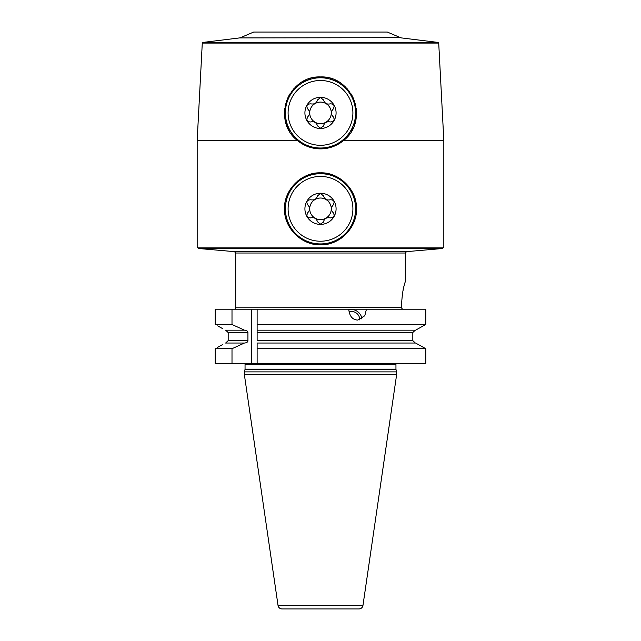 <?xml version="1.0" encoding="UTF-8"?>
<svg xmlns="http://www.w3.org/2000/svg" width="641" height="641" viewBox="0 0 641 641"><rect width="100%" height="100%" fill="white"/><g stroke="black" fill="none" stroke-linecap="round" stroke-linejoin="round"><path stroke-width="0.96" d="M240.439 37.675L253.7 32.05L387.3 32.05L400.561 37.675L239.518 37.923L400.561 37.675M401.482 37.923L438.115 42.426L438.716 43.067L202.284 43.067L197.172 140.547L297.488 140.547C271.263 120.644 288.202 75.542 320.5 76.928C352.806 75.558 369.729 120.628 343.512 140.547A35.968 35.968 0 0 0 344.762 139.458M342.27 141.533A35.968 35.968 0 0 0 343.512 140.547C336.661 146.06 328.993 148.832 320.5 148.872C312.007 148.832 304.339 146.06 297.488 140.547A35.968 35.968 0 0 1 296.238 139.458M325.099 148.576A35.968 35.968 0 0 1 315.901 148.576M314.37 148.343A35.968 35.968 0 0 1 312.856 148.047M309.859 147.262A35.968 35.968 0 0 1 308.385 146.765M306.927 146.212A35.968 35.968 0 0 1 305.493 145.587M302.688 144.153A35.968 35.968 0 0 1 302.103 143.808M301.302 143.32A35.968 35.968 0 0 1 300.012 142.462M298.73 141.533A35.968 35.968 0 0 1 297.488 140.547M295.036 138.304A35.968 35.968 0 0 1 294.515 137.767M293.89 137.102A35.968 35.968 0 0 1 292.793 135.844M291.767 134.538A35.968 35.968 0 0 1 290.798 133.184M289.892 131.79A35.968 35.968 0 0 1 289.051 130.363M288.282 128.897A35.968 35.968 0 0 1 287.585 127.407M287.296 126.726A35.968 35.968 0 0 1 286.96 125.892M286.407 124.354A35.968 35.968 0 0 1 285.918 122.8M285.509 121.229A35.968 35.968 0 0 1 285.173 119.651M284.9 118.064A35.968 35.968 0 0 1 284.708 116.47M284.636 115.644A35.968 35.968 0 0 1 284.58 114.867M284.532 113.273A35.968 35.968 0 0 1 284.548 111.67M284.636 110.076A35.968 35.968 0 0 1 284.804 108.489M285.029 106.911A35.968 35.968 0 0 1 285.333 105.34M285.357 105.228A35.968 35.968 0 0 1 285.702 103.786M286.142 102.248A35.968 35.968 0 0 1 286.647 100.725M287.224 99.227A35.968 35.968 0 0 1 287.873 97.752M288.586 96.302A35.968 35.968 0 0 1 289.363 94.884M289.411 94.804A35.968 35.968 0 0 1 290.205 93.498M291.118 92.152A35.968 35.968 0 0 1 292.088 90.838M293.121 89.564A35.968 35.968 0 0 1 294.219 88.338M295.373 87.16A35.968 35.968 0 0 1 296.583 86.038M299.147 83.947A35.968 35.968 0 0 1 299.619 83.61M301.895 82.112A35.968 35.968 0 0 1 303.321 81.295M304.787 80.542A35.968 35.968 0 0 1 306.278 79.861M307.8 79.244A35.968 35.968 0 0 1 308.497 78.987M309.339 78.707A35.968 35.968 0 0 1 310.901 78.234M312.471 77.833A35.968 35.968 0 0 1 314.066 77.505M315.66 77.257A35.968 35.968 0 0 1 317.271 77.072M326.63 148.343A35.968 35.968 0 0 0 328.144 148.047M331.141 147.262A35.968 35.968 0 0 0 332.615 146.765M334.073 146.212A35.968 35.968 0 0 0 335.507 145.587M338.312 144.153A35.968 35.968 0 0 0 338.897 143.808M339.698 143.32A35.968 35.968 0 0 0 340.988 142.462M345.964 138.304A35.968 35.968 0 0 0 346.557 137.703M347.11 137.102A35.968 35.968 0 0 0 348.207 135.844M349.233 134.53A35.968 35.968 0 0 0 350.202 133.184M351.108 131.79A35.968 35.968 0 0 0 351.949 130.363M352.718 128.897A35.968 35.968 0 0 0 353.415 127.407M354.601 124.354A35.968 35.968 0 0 0 355.082 122.8M355.491 121.229A35.968 35.968 0 0 0 355.835 119.651M356.1 118.056A35.968 35.968 0 0 0 356.292 116.462M356.38 115.42A35.968 35.968 0 0 0 356.42 114.867M356.468 113.265A35.968 35.968 0 0 0 356.452 111.67M356.356 110.076A35.968 35.968 0 0 0 356.196 108.481M355.971 106.903A35.968 35.968 0 0 0 355.667 105.34M355.627 105.148A35.968 35.968 0 0 0 355.298 103.786M354.858 102.248A35.968 35.968 0 0 0 354.353 100.725M353.776 99.227A35.968 35.968 0 0 0 353.127 97.752M352.414 96.31A35.968 35.968 0 0 0 351.637 94.892M351.508 94.66A35.968 35.968 0 0 0 350.795 93.506M349.882 92.152A35.968 35.968 0 0 0 348.912 90.838M347.879 89.572A35.968 35.968 0 0 0 346.781 88.346M345.635 87.16A35.968 35.968 0 0 0 344.425 86.038M339.113 82.112A35.968 35.968 0 0 0 337.679 81.295M336.213 80.542A35.968 35.968 0 0 0 334.722 79.861M333.208 79.244A35.968 35.968 0 0 0 332.326 78.931M331.661 78.707A35.968 35.968 0 0 0 330.107 78.234M328.529 77.833A35.968 35.968 0 0 0 326.934 77.505M325.34 77.257A35.968 35.968 0 0 0 323.729 77.072M320.5 148.015A35.111 35.111 0 0 1 285.389 112.896A35.111 35.111 0 0 1 320.5 77.785A35.111 35.111 0 0 1 355.611 112.896A35.111 35.111 0 0 1 320.5 148.015M320.5 145.299A32.403 32.403 0 0 1 288.097 112.896A32.403 32.403 0 0 1 320.5 80.494A32.403 32.403 0 0 1 352.903 112.896A32.403 32.403 0 0 1 320.5 145.299M320.5 97.312A15.584 15.584 0 0 0 304.916 112.896A15.584 15.584 0 0 0 320.5 128.488A15.584 15.584 0 0 0 336.084 112.896A15.584 15.584 0 0 0 320.5 97.312M323.593 100.333A5.368 5.368 0 0 1 323.481 99.932L320.5 97.568L317.519 99.932A5.368 5.368 0 0 1 317.407 100.325M311.157 103.938A5.368 5.368 0 0 1 310.757 103.834C314.274 104.507 316.534 103.201 317.519 99.932M310.757 103.834C306.975 104.042 305.981 105.765 307.776 109.01A5.336 5.336 0 0 1 308.065 109.299M308.065 116.494A5.336 5.336 0 0 1 307.776 116.79C310.124 114.082 310.124 111.486 307.776 109.01M307.776 116.79C306.053 120.163 307.047 121.894 310.757 121.958A5.368 5.368 0 0 1 311.149 121.862M317.407 125.468A5.368 5.368 0 0 1 317.519 125.868C316.342 122.479 314.082 121.181 310.757 121.958M317.519 125.868L320.5 128.232L323.481 125.868A5.368 5.368 0 0 1 323.593 125.476M323.481 99.932C324.658 103.313 326.918 104.619 330.243 103.834A5.368 5.368 0 0 1 329.851 103.938M332.935 109.299A5.336 5.336 0 0 1 333.224 109.01C334.947 105.629 333.953 103.906 330.243 103.834M333.224 109.01C330.876 111.71 330.876 114.306 333.224 116.79A5.336 5.336 0 0 1 332.935 116.502M329.843 121.862A5.368 5.368 0 0 1 330.243 121.958C334.025 121.758 335.019 120.027 333.224 116.79M330.243 121.958C326.726 121.293 324.466 122.591 323.481 125.868M320.075 128.2A3.069 3.069 0 0 0 320.5 128.232M322.936 127.022A3.069 3.069 0 0 0 323.208 126.606M320.5 102.103A10.793 10.793 0 0 1 331.293 112.896A10.793 10.793 0 0 1 320.5 123.689A10.793 10.793 0 0 1 309.707 112.896A10.793 10.793 0 0 1 320.5 102.103M343.512 140.547L443.828 140.547L438.716 43.067M331.79 174.664A35.968 35.968 0 0 0 320.5 172.846C339.033 172.068 356.821 189.472 356.46 208.021C357.734 227.066 339.65 245.631 320.5 244.79A35.968 35.968 0 0 0 343.135 236.769M309.21 242.971A35.968 35.968 0 0 0 320.5 244.79C301.967 245.575 284.179 228.164 284.54 209.623C283.266 190.577 301.35 172.012 320.5 172.846A35.968 35.968 0 0 0 297.857 180.866M235.712 253.011L405.288 253.011L406.538 251.649L234.462 251.649L235.712 253.011L235.712 307.824L401.45 307.536M405.288 253.011L405.288 281.615L404.471 284.227M401.635 302.672L401.747 301.014M402.219 296.27L402.348 295.189M402.54 293.802L402.732 292.52M402.965 291.038L403.325 288.979M403.622 287.424L405.288 281.615M403.75 286.799C402.636 291.679 401.891 298.001 401.49 305.773L401.442 307.856L402.524 309.194L403.75 309.194M351.284 309.194L425.8 309.194L425.8 324.49L415.576 330.179L425.8 324.49L257.121 324.49L257.121 309.194L348.736 309.194C349.481 316.173 352.478 319.803 357.734 320.075L364.793 315.749L366.444 309.194M232.002 363.663L232.002 348.712L215.2 348.712L215.2 363.663L251.641 363.663L251.641 309.194L257.121 309.194M251.641 309.194L215.2 309.194L215.2 324.49L232.002 324.49L232.002 309.194M412.82 332.495L415.32 330.179L414.599 330.275M414.599 342.927L415.216 343.023M415.576 343.023L425.8 348.712L257.121 348.712L257.121 343.023L415.576 343.023L425.8 348.712L425.8 363.663L257.121 363.663L257.121 348.712M222.804 328.729L217.676 325.868M225.68 330.179L228.18 332.575L228.18 340.627L225.68 343.023M222.804 344.473L217.676 347.334M257.121 343.023L257.121 363.663L251.641 363.663M225.424 343.023L244.445 343.023L232.002 348.712M225.424 330.179L244.774 330.179C246.897 330.5 247.955 331.293 247.931 332.575L247.931 340.627C247.955 341.909 246.905 342.703 244.774 343.023L244.445 343.023M415.32 343.023L412.82 340.627L257.121 340.627L257.121 330.179L415.576 330.179M257.121 330.179L257.121 324.49L257.121 332.575L412.82 332.575L412.82 340.627M244.445 330.179L232.002 324.49M244.365 371.884L244.365 374.624L396.635 374.624L396.635 371.884L244.365 371.884L244.998 369.504A1.37 1.37 0 0 0 245.046 369.152L245.046 364.352A1.37 1.37 0 0 0 244.862 363.663M396.635 371.884L396.002 369.504A1.37 1.37 0 0 1 395.954 369.152L395.954 364.352L245.046 364.352M244.365 374.624L278.034 605.433A4.11 4.11 0 0 0 282.104 608.95L358.896 608.95A4.11 4.11 0 0 0 362.966 605.433L278.034 605.433M396.635 374.624L362.966 605.433M348.992 311.975A7.075 5.761 30.6 0 1 351.548 311.462A7.075 5.761 -149.4 0 1 359.377 319.891M348.744 309.755A9.423 7.668 30.6 0 1 351.148 309.427A9.423 7.668 -149.4 0 1 361.756 318.914M320.5 243.933A35.111 35.111 0 0 1 285.389 208.822A35.111 35.111 0 0 1 320.5 173.703A35.111 35.111 0 0 1 355.611 208.822A35.111 35.111 0 0 1 320.5 243.933M320.5 241.224A32.403 32.403 0 0 1 288.097 208.822A32.403 32.403 0 0 1 320.5 176.419A32.403 32.403 0 0 1 352.903 208.822A32.403 32.403 0 0 1 320.5 241.224M320.5 193.229A15.584 15.584 0 0 0 304.916 208.822A15.584 15.584 0 0 0 320.5 224.406A15.584 15.584 0 0 0 336.084 208.822A15.584 15.584 0 0 0 320.5 193.229M320.925 193.518A3.069 3.069 0 0 0 320.5 193.486L317.519 195.85A5.368 5.368 0 0 1 317.407 196.242M311.157 199.864A5.368 5.368 0 0 1 310.757 199.76C314.274 200.425 316.534 199.127 317.519 195.85M310.757 199.76C306.975 199.968 305.981 201.691 307.776 204.928A5.336 5.336 0 0 1 308.065 205.216M308.065 212.419A5.336 5.336 0 0 1 307.776 212.708C310.124 210.008 310.124 207.412 307.776 204.928M307.776 212.708C306.053 216.089 307.047 217.812 310.757 217.884A5.368 5.368 0 0 1 311.149 217.78M317.407 221.393A5.368 5.368 0 0 1 317.519 221.786C316.342 218.405 314.082 217.099 310.757 217.884M317.519 221.786L320.5 224.15L323.481 221.786A5.368 5.368 0 0 1 323.593 221.393M323.593 196.25A5.368 5.368 0 0 1 323.481 195.85L320.5 193.486M323.481 195.85C324.658 199.239 326.918 200.537 330.243 199.76A5.368 5.368 0 0 1 329.851 199.856M332.935 205.224A5.336 5.336 0 0 1 333.224 204.928C334.947 201.554 333.953 199.824 330.243 199.76M333.224 204.928C330.876 207.636 330.876 210.232 333.224 212.708A5.336 5.336 0 0 1 332.935 212.419M329.843 217.78A5.368 5.368 0 0 1 330.243 217.884C334.025 217.676 335.019 215.953 333.224 212.708M330.243 217.884C326.726 217.211 324.466 218.517 323.481 221.786M322.936 222.94A3.069 3.069 0 0 0 323.208 222.523M320.5 198.029A10.793 10.793 0 0 1 331.293 208.822A10.793 10.793 0 0 1 320.5 219.615A10.793 10.793 0 0 1 309.707 208.822A10.793 10.793 0 0 1 320.5 198.029M239.518 37.923L202.885 42.426L438.115 42.426M234.462 251.649L198.422 248.492L197.172 247.13L443.828 247.13L443.828 140.547M198.422 248.492L442.578 248.492L443.828 247.13M247.931 340.627L228.18 340.627M247.931 332.575L228.18 332.575M395.954 369.152L245.046 369.152M396.002 369.504L244.998 369.504M202.284 43.067L202.885 42.426M197.172 247.13L197.172 140.547M406.538 251.649L442.578 248.492M235.712 307.824L234.854 309.098"/></g></svg>
